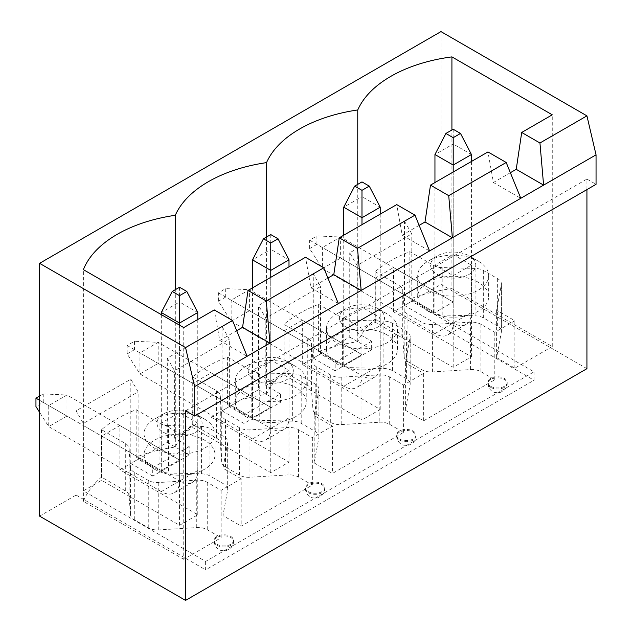 <?xml version="1.0" encoding="UTF-8"?>
<svg xmlns="http://www.w3.org/2000/svg" width="632" height="632" viewBox="0 0 632 632"><rect width="100%" height="100%" fill="white"/><g stroke="black" fill="none" stroke-linecap="round" stroke-linejoin="round"><path stroke-width="0.47" stroke-dasharray="3.16 2.37" d="M179.535 287.244L179.535 301.993L197.776 312.524M197.776 319.476L197.776 470.524A25.801 14.899 60 0 1 192.436 482.334A25.801 14.899 60 0 1 179.535 481.055A25.801 14.899 60 0 1 174.187 492.865A25.801 14.899 60 0 1 161.286 491.593L48.719 426.6L39.595 412.309M179.535 325.164L179.535 481.055L66.968 416.069L66.968 395L179.535 459.993L179.535 301.993L161.286 312.524M39.595 396.051L43.245 393.949L66.968 395L48.719 405.531L161.286 470.524L161.286 314.625M39.595 400.269L48.719 405.531L48.719 426.6L66.968 416.069L43.245 402.371L35.953 406.589M371.648 341.28L335.158 362.349L335.158 370.779L371.648 349.709L371.648 341.28L357.048 332.859L375.297 322.32L453.199 367.303L471.44 356.764L393.538 311.789L411.78 301.259L534.016 371.829L205.621 561.429L83.385 490.851L101.626 480.32L179.535 525.295L197.776 514.764L119.875 469.789L119.875 425.549L101.626 436.08L161.286 470.524L179.535 459.993L179.535 412.593L197.776 423.124L179.535 433.655L161.286 423.124L179.535 412.593M43.245 393.949L43.245 402.371M270.757 234.575L270.757 249.324L288.998 259.855M288.998 266.807L288.998 417.855A25.801 14.899 60 0 1 283.657 429.673A25.801 14.899 60 0 1 270.757 428.393A25.801 14.899 60 0 1 265.408 440.204A25.801 14.899 60 0 1 252.508 438.924L139.941 373.931L127.174 353.92L127.174 345.491L134.466 341.28L134.466 349.709L158.19 363.4L158.19 342.331L270.757 407.324L270.757 249.324L252.508 259.855M270.757 277.337L270.757 428.393L158.19 363.4L139.941 373.931L139.941 352.869L252.508 417.855L252.508 287.876M189.205 446.611L152.715 467.68L152.715 476.109L189.205 455.04L189.205 446.611L174.606 438.189L192.847 427.651L270.757 472.633L288.998 462.095L211.096 417.12L211.096 372.88L192.847 383.411L252.508 417.855L270.757 407.324L270.757 359.924L288.998 370.455L270.757 380.993L252.508 370.455L270.757 359.924M127.174 345.491L139.941 352.869L158.19 342.331L134.466 341.28M134.466 349.709L127.174 353.92M361.978 181.913L361.978 196.655L380.219 207.193M380.219 214.145L380.219 365.193A25.801 14.899 60 0 1 374.879 377.004A25.801 14.899 60 0 1 361.978 375.724A25.801 14.899 60 0 1 356.63 387.535A25.801 14.899 60 0 1 343.729 386.255L231.162 321.269L218.395 301.259L218.395 292.829L225.687 288.619L225.687 297.04L249.411 310.739L249.411 289.669L361.978 354.655L361.978 196.655L343.729 207.193M361.978 224.676L361.978 375.724L249.411 310.739L231.162 321.269L231.162 300.2L343.729 365.193L343.729 235.207M343.729 317.793L343.729 365.193L361.978 354.655L302.317 320.211L284.076 330.749L343.729 365.193L361.978 354.655L361.978 307.255L380.219 317.793L361.978 328.324L343.729 317.793L361.978 307.255M218.395 292.829L231.162 300.2L249.411 289.669L225.687 288.619M225.687 297.04L218.395 301.259M453.199 129.244L453.199 143.993L471.44 154.524M471.44 161.476L471.44 312.524A25.801 14.899 60 0 1 466.1 324.335A25.801 14.899 60 0 1 453.199 323.063A25.801 14.899 60 0 1 447.851 334.873A25.801 14.899 60 0 1 434.95 333.593L322.383 268.6L309.617 248.589L309.617 240.16L316.909 235.949L316.909 244.379L340.632 258.069L340.632 237L453.199 301.993L453.199 143.993L434.95 154.524M453.199 172.007L453.199 323.055L340.632 258.069L322.383 268.6L322.383 247.539L434.95 312.524L434.95 182.545M434.95 265.124L434.95 312.524L453.199 301.993L453.199 254.593L471.44 265.124L453.199 275.655L434.95 265.124L453.199 254.593M309.617 240.16L322.383 247.539L340.632 237L316.909 235.949M316.909 244.379L309.617 248.589M490.693 386.31A9.678 5.585 0 0 0 501.231 387.519A9.678 5.585 0 0 0 507.204 382.36A9.678 5.585 0 0 0 497.534 376.775A9.678 5.585 0 0 0 487.857 382.36A9.678 5.585 0 0 0 490.693 386.31M399.471 438.979A9.678 5.585 0 0 0 410.01 440.188A9.678 5.585 0 0 0 415.982 435.029A9.678 5.585 0 0 0 406.313 429.444A9.678 5.585 0 0 0 396.635 435.029A9.678 5.585 0 0 0 399.471 438.979M308.25 491.641A9.678 5.585 0 0 0 318.789 492.857A9.678 5.585 0 0 0 324.761 487.691A9.678 5.585 0 0 0 315.092 482.105A9.678 5.585 0 0 0 305.414 487.691A9.678 5.585 0 0 0 308.25 491.641M217.021 544.31A9.678 5.585 0 0 0 227.567 545.519A9.678 5.585 0 0 0 233.54 540.36A9.678 5.585 0 0 0 223.862 534.775A9.678 5.585 0 0 0 214.193 540.36A9.678 5.585 0 0 0 217.021 544.31M119.875 469.789L138.116 459.251L138.116 391.84L130.824 379.2L76.085 410.8L83.385 423.44L138.116 391.84M152.715 467.68L138.116 459.251M211.096 417.12L229.337 406.589L229.337 339.171L222.045 326.531L167.306 358.131L174.606 370.771L229.337 339.171M243.936 415.011L243.936 423.44L280.426 402.371L280.426 393.949L243.936 415.011L229.337 406.589M280.426 393.949L265.827 385.52L284.076 374.989L361.978 419.964L361.978 328.324M335.158 362.349L320.558 353.92L302.317 364.459L380.219 409.433L361.978 419.964M404.488 221.2L411.78 233.84L357.048 265.44L349.749 252.8L404.488 221.2L404.488 305.469L440.97 284.4L440.97 31.6M471.44 356.764L471.44 265.124M375.297 278.08L434.95 312.524L453.199 301.993L393.538 267.549L375.297 278.08L375.297 322.32M393.538 311.789L393.538 267.549M357.048 332.859L357.048 265.44M411.78 301.259L411.78 233.84M377.936 308.574L377.936 308.574A22.578 13.035 180 0 1 377.936 327.005A22.578 13.035 180 0 1 346.012 327.005A22.578 13.035 180 0 1 346.012 308.574A22.578 13.035 180 0 1 377.936 308.574L387.06 313.843A35.479 20.485 180 0 1 397.449 328.324A35.479 20.485 180 0 1 361.978 348.809A35.479 20.485 180 0 1 326.499 328.324A35.479 20.485 180 0 1 336.888 313.843A35.479 20.485 180 0 1 387.06 313.843L377.936 308.574M380.219 409.433L380.219 317.793M302.317 364.459L302.317 320.211M350.973 320.258A12.901 7.45 0 0 1 342.418 318.086L318.615 304.348A125.958 72.719 0 0 0 283.95 324.358L307.752 338.096A12.901 7.45 0 0 1 311.513 343.042L312.951 362.033A12.901 7.45 0 0 0 316.719 366.979L330.702 375.053A12.901 7.45 0 0 0 341.201 377.185L379.192 374.839A12.901 7.45 0 0 1 389.691 376.98L403.572 384.991L423.645 373.409L405.396 362.871L410.121 337.393A12.901 7.45 0 0 0 410.2 336.603A12.901 7.45 0 0 0 406.416 331.334L392.433 323.26A12.901 7.45 0 0 0 383.877 321.088L350.973 320.258L350.973 367.658A12.901 7.45 180 0 1 342.418 365.486L318.615 351.748A125.958 72.719 180 0 1 357.759 341.691A125.958 72.719 180 0 1 375.171 319.089L398.974 332.835A12.901 7.45 180 0 1 402.734 337.772L404.172 356.772A12.901 7.45 180 0 0 407.94 361.709L421.923 369.783A12.901 7.45 180 0 0 432.422 371.924L470.413 369.57A12.901 7.45 180 0 1 480.913 371.711L494.793 379.729L423.645 420.809L405.396 410.271L410.121 384.793A12.901 7.45 180 0 0 410.2 384.003L410.2 336.603M406.416 331.334L406.416 378.734A12.901 7.45 180 0 1 410.2 384.003M387.06 334.905A35.479 20.485 0 0 0 348.398 330.465A35.479 20.485 0 0 0 326.499 349.393A35.479 20.485 0 0 0 336.888 363.874A35.479 20.485 0 0 0 375.55 368.314A35.479 20.485 0 0 0 397.449 349.393A35.479 20.485 0 0 0 387.06 334.905M379.192 422.239A12.901 7.45 180 0 1 389.691 424.38L403.572 432.391L332.416 473.471L314.175 462.94L318.899 437.463A12.901 7.45 180 0 0 318.97 436.673L318.97 389.273A12.901 7.45 0 0 0 315.194 384.003L301.211 375.929A12.901 7.45 0 0 0 292.656 373.757L259.752 372.927L259.752 420.327A12.901 7.45 180 0 1 251.188 418.147L227.394 404.409A125.958 72.719 180 0 1 266.538 394.352A125.958 72.719 180 0 1 283.95 371.758L307.752 385.496A12.901 7.45 180 0 1 311.513 390.442L312.951 409.433A12.901 7.45 180 0 0 316.719 414.379L330.702 422.453A12.901 7.45 180 0 0 341.201 424.586L379.192 422.239L379.192 374.839M403.572 384.991L403.572 432.391M406.416 378.734L392.433 370.66A12.901 7.45 180 0 0 383.877 368.488L350.973 367.658M318.615 304.348L318.615 351.748M283.95 324.358L283.95 371.758M266.538 394.352L266.538 237.016M357.759 341.691L357.759 184.346M375.171 271.689L398.974 285.435A12.901 7.45 0 0 1 402.734 290.372L404.172 309.372A12.901 7.45 0 0 0 407.94 314.309L421.923 322.383A12.901 7.45 0 0 0 432.422 324.524L470.413 322.17A12.901 7.45 0 0 1 480.913 324.311L494.793 332.329L514.867 320.74L496.618 310.209L501.342 284.732A12.901 7.45 0 0 0 501.421 283.934A12.901 7.45 0 0 0 497.637 278.673L483.654 270.599A12.901 7.45 0 0 0 475.098 268.418L442.195 267.589A12.901 7.45 0 0 1 433.639 265.416L409.836 251.678A125.958 72.719 0 0 0 375.171 271.689L375.171 319.089M409.836 251.678L409.836 299.078A125.958 72.719 180 0 1 451.919 288.619L451.919 129.979M428.109 311.205A35.479 20.485 0 0 0 466.772 315.645A35.479 20.485 0 0 0 488.67 296.724A35.479 20.485 0 0 0 478.282 282.243A35.479 20.485 0 0 0 439.619 277.803A35.479 20.485 0 0 0 417.72 296.724A35.479 20.485 0 0 0 428.109 311.205M494.793 332.329L494.793 379.729M451.919 288.619L552.265 346.549L514.867 368.14L496.618 357.609L501.342 332.132A12.901 7.45 180 0 0 501.421 331.334L501.421 283.934M514.867 320.74L514.867 368.14M423.645 373.409L423.645 420.809M259.752 372.927A12.901 7.45 0 0 1 251.188 370.747L227.394 357.009A125.958 72.719 0 0 0 192.728 377.02L216.531 390.766A12.901 7.45 0 0 1 220.292 395.703L221.729 414.703A12.901 7.45 0 0 0 225.498 419.64L239.481 427.714A12.901 7.45 0 0 0 249.98 429.855L287.971 427.509A12.901 7.45 0 0 1 298.47 429.642L312.35 437.66L332.416 426.071L332.416 473.471M312.35 437.66L312.35 485.06L241.195 526.14L222.954 515.609L227.678 490.132A12.901 7.45 180 0 0 227.749 489.334L227.749 441.934A12.901 7.45 0 0 0 223.973 436.673L209.99 428.599A12.901 7.45 0 0 0 201.434 426.418L168.531 425.589L168.531 472.989A12.901 7.45 180 0 1 159.967 470.816L136.172 457.078A125.958 72.719 180 0 1 175.317 447.022A125.958 72.719 180 0 1 192.728 424.428L216.531 438.166A12.901 7.45 180 0 1 220.292 443.103L221.729 462.103A12.901 7.45 180 0 0 225.498 467.04L239.481 475.114A12.901 7.45 180 0 0 249.98 477.255L287.971 474.909A12.901 7.45 180 0 1 298.47 477.049L312.35 485.06M168.531 425.589A12.901 7.45 0 0 1 159.967 423.416L136.172 409.678A125.958 72.719 0 0 0 101.507 429.689L125.31 443.427A12.901 7.45 0 0 1 129.07 448.372L130.508 467.364A12.901 7.45 0 0 0 134.276 472.309L148.259 480.383A12.901 7.45 0 0 0 158.758 482.524L196.75 480.17A12.901 7.45 0 0 1 207.249 482.311L221.129 490.329L241.195 478.74L241.195 526.14M221.129 490.329L221.129 537.729L183.73 559.32L183.73 327.581M236.7 330.71L219.762 340.49L214.288 309.941M327.921 278.041L310.983 287.821L305.509 257.271M419.142 225.371L402.205 235.159L396.73 204.61M510.364 172.71L493.426 182.49L487.951 151.941M552.265 346.549L552.265 114.811M243.936 423.44L222.045 410.8L222.045 326.531M174.606 438.189L174.606 370.771M192.847 383.411L192.847 427.651M335.158 370.779L313.267 358.139L349.749 337.069L349.749 252.8M313.267 358.139L313.267 273.869L258.528 305.469L265.827 318.109L320.558 286.509L313.267 273.869M222.045 410.8L258.528 389.739L258.528 305.469M152.715 476.109L130.824 463.469L167.306 442.4L167.306 358.131M130.824 463.469L130.824 379.2M39.595 516.131L76.085 495.069L76.085 410.8M280.426 402.371L258.528 389.739M265.827 385.52L265.827 318.109M320.558 353.92L320.558 286.509M284.076 330.749L284.076 374.989M371.648 349.709L349.749 337.069M534.016 371.829L534.016 380.259L404.488 305.469M205.621 561.429L205.621 569.851L534.016 380.259M402.205 235.159L429.57 250.959M586.931 368.669L440.97 284.4M76.085 495.069L205.621 569.851M586.931 189.6L586.931 179.069L185.555 410.8M586.931 179.069L596.047 184.331M493.426 182.49L520.792 198.29M496.618 310.209L496.618 357.609M497.637 278.673L497.637 326.072A12.901 7.45 180 0 1 501.421 331.334M497.637 326.072L483.654 317.999A12.901 7.45 180 0 0 475.098 315.826L442.195 314.989A12.901 7.45 180 0 1 433.639 312.816L409.836 299.078M227.394 357.009L227.394 404.409M192.728 377.02L192.728 424.428M175.317 447.022L175.317 289.677M136.172 409.678L136.172 457.078M101.507 429.689L101.507 477.089L125.31 490.827A12.901 7.45 180 0 1 129.07 495.772L130.508 514.764A12.901 7.45 180 0 0 134.276 519.709L148.259 527.783A12.901 7.45 180 0 0 158.758 529.924L196.75 527.57A12.901 7.45 180 0 1 207.249 529.711L221.129 537.729M183.73 559.32L83.385 501.389A125.958 72.719 180 0 1 101.507 477.089M83.385 501.389L83.385 269.651M201.434 426.418L201.434 473.818L168.531 472.989M201.434 473.818A12.901 7.45 180 0 1 209.99 475.999L223.973 484.073A12.901 7.45 180 0 1 227.749 489.334M245.666 416.543A35.479 20.485 0 0 0 284.329 420.983A35.479 20.485 0 0 0 306.228 402.055A35.479 20.485 0 0 0 295.839 387.574A35.479 20.485 0 0 0 257.177 383.134A35.479 20.485 0 0 0 235.278 402.055A35.479 20.485 0 0 0 245.666 416.543M332.416 426.071L314.175 415.54L318.899 390.062A12.901 7.45 0 0 0 318.97 389.273M154.445 469.205A35.479 20.485 0 0 0 193.108 473.644A35.479 20.485 0 0 0 215.006 454.724A35.479 20.485 0 0 0 204.618 440.243A35.479 20.485 0 0 0 165.955 435.803A35.479 20.485 0 0 0 144.056 454.724A35.479 20.485 0 0 0 154.445 469.205M241.195 478.74L222.954 468.209L227.678 442.732A12.901 7.45 0 0 0 227.749 441.934M204.618 419.174L204.618 419.174A35.479 20.485 180 0 1 215.006 433.655A35.479 20.485 180 0 1 179.535 454.139A35.479 20.485 180 0 1 144.056 433.655A35.479 20.485 180 0 1 154.445 419.174A35.479 20.485 180 0 1 204.618 419.174L195.493 413.905A22.578 13.035 180 0 1 195.493 432.343A22.578 13.035 180 0 1 163.57 432.343A22.578 13.035 180 0 1 163.57 413.905A22.578 13.035 180 0 1 195.493 413.905L204.618 419.174M83.385 490.851L83.385 423.44M101.626 436.08L101.626 480.32M119.875 425.549L179.535 459.993L161.286 470.524L161.286 423.124M179.535 525.295L179.535 433.655M286.715 361.243L286.715 361.243A22.578 13.035 180 0 1 286.715 379.674A22.578 13.035 180 0 1 254.791 379.674A22.578 13.035 180 0 1 254.791 361.243A22.578 13.035 180 0 1 286.715 361.243L295.839 366.505A35.479 20.485 180 0 1 306.228 380.993A35.479 20.485 180 0 1 270.757 401.47A35.479 20.485 180 0 1 235.278 380.993A35.479 20.485 180 0 1 245.666 366.505A35.479 20.485 180 0 1 295.839 366.505L286.715 361.243M189.205 455.04L167.306 442.4M197.776 514.764L197.776 423.124M310.983 287.821L338.349 303.621M292.656 373.757L292.656 421.157A12.901 7.45 180 0 1 301.211 423.329L315.194 431.403A12.901 7.45 180 0 1 318.97 436.673M288.998 462.095L288.998 370.455M252.508 370.455L252.508 417.855L270.757 407.324L211.096 372.88M469.165 255.905L478.282 261.174A35.479 20.485 180 0 1 488.67 275.655A35.479 20.485 180 0 1 453.199 296.139A35.479 20.485 180 0 1 417.72 275.655A35.479 20.485 180 0 1 428.109 261.174A35.479 20.485 180 0 1 478.282 261.174L469.157 255.905A22.578 13.035 180 0 1 469.165 255.905A22.578 13.035 180 0 1 469.157 274.343A22.578 13.035 180 0 1 437.233 274.343A22.578 13.035 180 0 1 437.233 255.905A22.578 13.035 180 0 1 469.157 255.905M453.199 367.303L453.199 275.655M292.656 421.157L259.752 420.327M405.396 362.871L405.396 410.271M270.757 472.633L270.757 380.993M314.175 415.54L314.175 462.94M219.762 340.49L247.128 356.29M222.954 468.209L222.954 515.609M161.286 491.593L197.776 470.524M252.508 438.924L288.998 417.855M343.729 386.255L380.219 365.193M434.95 333.593L471.44 312.524M410.121 337.393L410.121 384.793M389.691 376.98L389.691 424.38M392.433 323.26L392.433 370.66M383.877 321.088L383.877 368.488M342.418 318.086L342.418 365.486M398.974 285.435L398.974 332.835M402.734 290.372L402.734 337.772M404.172 309.372L404.172 356.772M407.94 314.309L407.94 361.709M421.923 322.383L421.923 369.783M432.422 324.524L432.422 371.924M470.413 322.17L470.413 369.57M480.913 324.311L480.913 371.711M501.342 284.732L501.342 332.132M483.654 270.599L483.654 317.999M475.098 268.418L475.098 315.826M442.195 267.589L442.195 314.989M433.639 265.416L433.639 312.816M216.531 390.766L216.531 438.166M220.292 395.703L220.292 443.103M221.729 414.703L221.729 462.103M225.498 419.64L225.498 467.04M239.481 427.714L239.481 475.114M249.98 429.855L249.98 477.255M287.971 427.509L287.971 474.909M298.47 429.642L298.47 477.049M125.31 443.427L125.31 490.827M129.07 448.372L129.07 495.772M130.508 467.364L130.508 514.764M134.276 472.309L134.276 519.709M148.259 480.383L148.259 527.783M158.758 482.524L158.758 529.924M196.75 480.17L196.75 527.57M207.249 482.311L207.249 529.711M159.967 423.416L159.967 470.816M227.678 442.732L227.678 490.132M223.973 436.673L223.973 484.073M209.99 428.599L209.99 475.999M217.021 545.361A9.678 5.585 0 0 0 227.567 546.577A9.678 5.585 0 0 0 233.54 541.419A9.678 5.585 0 0 0 223.87 535.825A9.678 5.585 0 0 0 214.193 541.411A9.678 5.585 0 0 0 217.021 545.361M251.188 370.747L251.188 418.147M301.211 375.929L301.211 423.329M318.899 390.062L318.899 437.463M315.194 384.003L315.194 431.403M308.25 492.699A9.678 5.585 0 0 0 318.789 493.908A9.678 5.585 0 0 0 324.761 488.749A9.678 5.585 0 0 0 315.092 483.164A9.678 5.585 0 0 0 305.414 488.749A9.678 5.585 0 0 0 308.25 492.699M311.513 343.042L311.513 390.442M307.752 338.096L307.752 385.496M312.951 362.033L312.951 409.433M316.719 366.979L316.719 414.379M330.702 375.053L330.702 422.453M341.201 377.185L341.201 424.586M399.471 440.03A9.678 5.585 0 0 0 410.01 441.239A9.678 5.585 0 0 0 415.982 436.08A9.678 5.585 0 0 0 406.313 430.495A9.678 5.585 0 0 0 396.635 436.08A9.678 5.585 0 0 0 399.471 440.03M490.693 387.361A9.678 5.585 0 0 0 501.231 388.577A9.678 5.585 0 0 0 507.204 383.419A9.678 5.585 0 0 0 497.534 377.825A9.678 5.585 0 0 0 487.857 383.411A9.678 5.585 0 0 0 490.693 387.361M192.436 482.334L174.187 492.865M283.657 429.673L265.408 440.204M374.879 377.004L356.63 387.535M466.1 324.335L447.851 334.873M346.012 308.574L336.888 313.843M397.449 349.393L397.449 328.324M326.499 349.393L326.499 328.324M215.006 454.724L215.006 433.655M144.056 454.724L144.056 433.655M163.57 413.905L154.445 419.174M233.54 540.36L233.54 541.411C233.682 543.907 232.529 546.317 230.088 548.639L226.453 550.48C222.606 550.907 220.086 550.575 218.893 549.5C218.293 549.445 214.501 546.735 214.193 541.411L214.193 540.36M306.228 402.055L306.228 380.993M235.278 402.055L235.278 380.993M254.791 361.243L245.666 366.505M324.761 487.691L324.761 488.749C324.903 491.238 323.75 493.647 321.309 495.97L317.675 497.811C313.827 498.237 311.307 497.913 310.115 496.831C309.514 496.776 305.722 494.066 305.414 488.749L305.414 487.691M415.982 435.029L415.982 436.08C416.125 438.576 414.979 440.986 412.53 443.301L408.896 445.149C405.049 445.568 402.529 445.244 401.336 444.162C400.735 444.114 396.943 441.405 396.635 436.08L396.635 435.029M488.67 296.724L488.67 275.655M417.72 296.724L417.72 275.655M437.233 255.905L428.109 261.174M507.204 382.36L507.204 383.411C507.346 385.907 506.2 388.317 503.751 390.639L500.117 392.48C496.27 392.907 493.75 392.575 492.557 391.5C491.957 391.445 488.173 388.735 487.857 383.411L487.857 382.36"/><path stroke-width="0.95" d="M179.535 287.244L172.236 291.455L179.535 295.665L186.827 291.455L179.535 287.244M186.827 291.455L197.776 312.524L197.776 319.476M197.776 312.524L179.535 323.055L179.535 325.164M179.535 295.665L179.535 323.055L161.286 312.524L161.286 314.625M172.236 291.455L161.286 312.524M39.595 400.269L35.953 398.16L39.595 396.051M39.595 412.309L35.953 406.589L35.953 398.16M270.757 234.575L263.457 238.793L270.757 243.004L278.048 238.793L270.757 234.575M278.048 238.793L288.998 259.855L288.998 266.807M288.998 259.855L270.757 270.393L270.757 277.337M270.757 243.004L270.757 270.393L252.508 259.855L252.508 287.876M263.457 238.793L252.508 259.855M361.978 181.913L354.678 186.124L361.978 190.335L369.27 186.124L361.978 181.913M369.27 186.124L380.219 207.193L380.219 214.145M380.219 207.193L361.978 217.724L361.978 224.676M361.978 190.335L361.978 217.724L343.729 207.193L343.729 235.207M354.678 186.124L343.729 207.193M453.199 129.244L445.9 133.455L453.199 137.673L460.499 133.455L453.199 129.244M460.499 133.455L471.44 154.524L471.44 161.476M471.44 154.524L453.199 165.055L453.199 172.007M453.199 137.673L453.199 165.055L434.95 154.524L434.95 182.545M445.9 133.455L434.95 154.524M266.538 237.016L266.538 162.621A125.958 72.719 180 0 1 357.759 109.952A125.958 72.719 180 0 1 451.919 56.88L552.265 114.811L521.708 132.459L516.233 169.321L510.364 172.71M357.759 184.346L357.759 109.952M451.919 129.979L451.919 56.88M232.529 320.471L185.555 347.6L194.672 386.571L247.128 356.29L232.529 320.471L214.288 309.941L183.73 327.581L83.385 269.651A125.958 72.719 180 0 1 175.317 215.283A125.958 72.719 180 0 1 266.538 162.621M194.672 386.571L194.672 416.061L185.555 410.8L185.555 600.4L39.595 516.131L39.595 263.331L440.97 31.6L586.931 115.869L596.047 154.84L520.792 198.29L506.2 162.479L487.951 151.941L430.487 185.121L425.012 221.99L452.378 237.79L338.349 303.621L323.75 267.81L305.509 257.271L248.036 290.451L242.57 327.321L236.7 330.71M429.57 250.959L414.979 215.141L396.73 204.61L339.258 237.79L333.791 274.659L327.921 278.041M425.012 221.99L419.142 225.371M430.487 185.121L448.728 195.659L452.378 237.79L520.792 198.29M506.2 162.479L448.728 195.659M414.979 215.141L357.507 248.321L361.156 290.459L333.791 274.659M339.258 237.79L357.507 248.321M39.595 263.331L185.555 347.6M521.708 132.459L539.949 142.99L543.599 185.121L516.233 169.321M586.931 115.869L539.949 142.99M586.931 189.6L586.931 368.669L185.555 600.4M596.047 154.84L596.047 184.331L194.672 416.061M338.349 303.621L247.128 356.29M175.317 289.677L175.317 215.283M323.75 267.81L266.285 300.99L269.935 343.121L242.57 327.321M248.036 290.451L266.285 300.99"/></g></svg>

